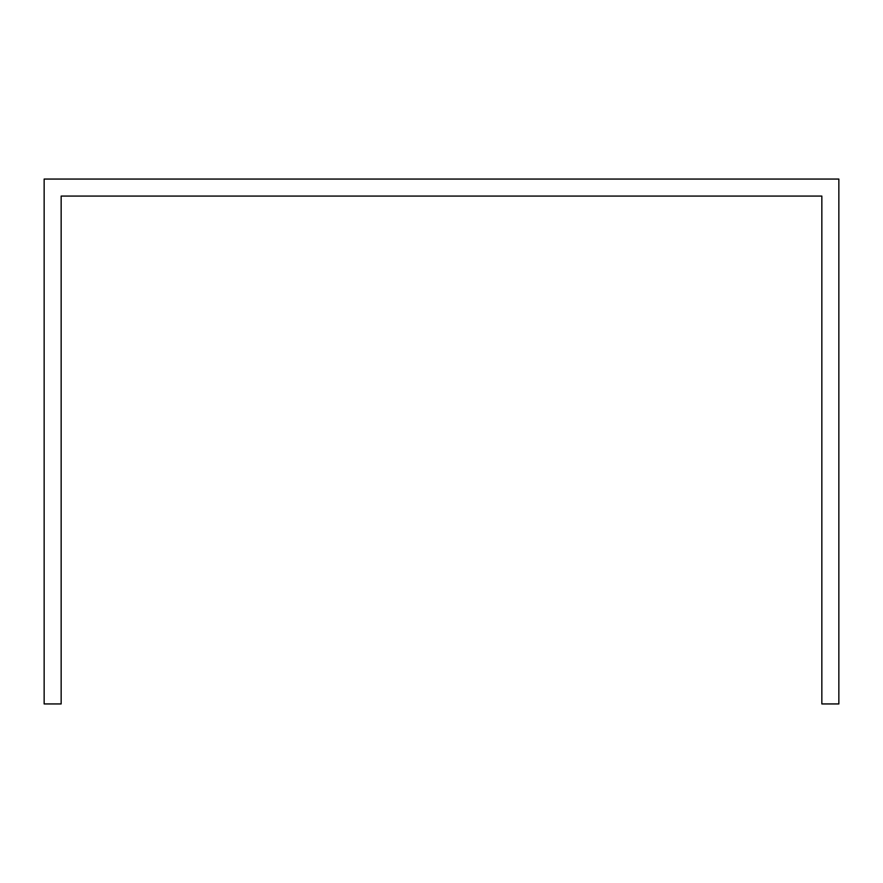 <?xml version="1.0" encoding="UTF-8"?>
<svg xmlns="http://www.w3.org/2000/svg" width="883" height="883" viewBox="0 0 883 883"><rect width="100%" height="100%" fill="white"/><g stroke="black" fill="none" stroke-linecap="round" stroke-linejoin="round"><path stroke-width="1.32" d="M821.841 213.068L821.841 703.939L838.85 703.939L838.85 179.061L44.15 179.061L44.15 703.939L61.159 703.939L61.159 196.07L821.841 196.07L821.841 213.068"/></g></svg>
